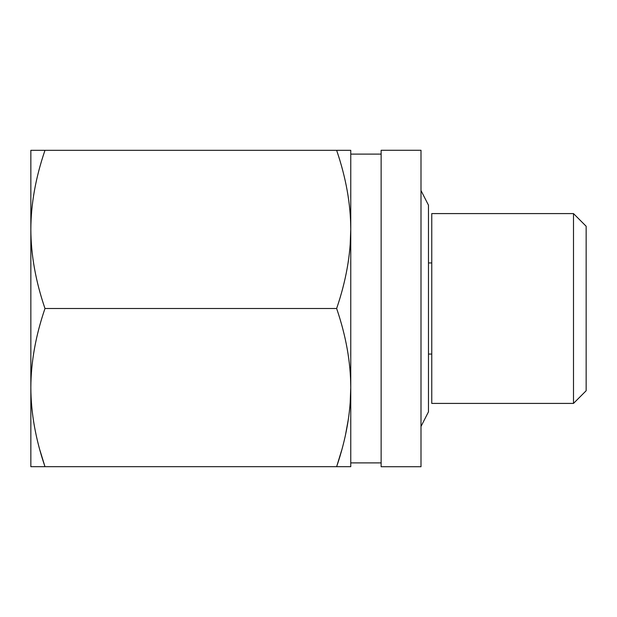 <?xml version="1.0" encoding="UTF-8"?>
<svg xmlns="http://www.w3.org/2000/svg" width="617" height="617" viewBox="0 0 617 617"><rect width="100%" height="100%" fill="white"/><g stroke="black" fill="none" stroke-linecap="round" stroke-linejoin="round"><path stroke-width="0.93" d="M573.494 213.59L586.15 226.246L586.15 390.754L573.494 403.41L431.761 403.41L431.761 213.59L573.494 213.59L573.494 403.41M586.15 359.117L586.15 257.883M350.155 245.273L350.764 229.408C350.687 254.79 345.983 281.151 336.635 308.5L44.979 308.5C35.639 281.182 30.935 254.813 30.85 229.408L30.85 150.317L44.979 150.317C35.639 177.642 30.927 204.003 30.85 229.408L30.85 466.683L44.979 466.683L40.059 450.634M350.155 403.456L350.764 387.592L350.764 150.317L336.635 150.317C345.983 177.665 350.695 204.034 350.764 229.408L350.603 221.179M44.979 150.317L336.635 150.317M348.073 262.942L348.435 260.559M44.979 308.5C35.639 335.825 30.927 362.187 30.85 387.592C30.935 413.004 35.639 439.366 44.979 466.683L336.635 466.683L341.633 450.395M345.605 434.306L348.435 418.75M336.635 308.5C345.983 335.856 350.695 362.218 350.764 387.592L350.603 379.37M35.832 433.458L35.285 430.813M336.635 466.683L350.764 466.683L350.764 387.592C350.687 412.974 345.983 439.343 336.635 466.683M381.136 462.889L350.764 462.889M381.136 154.111L350.764 154.111M420.995 466.737L420.995 150.263L381.136 150.263L381.136 466.737L420.995 466.737M420.995 190.522L428.468 205.168L428.468 411.832L420.995 426.478M431.761 262.942L428.468 262.942M431.761 354.058L428.468 354.058"/></g></svg>
